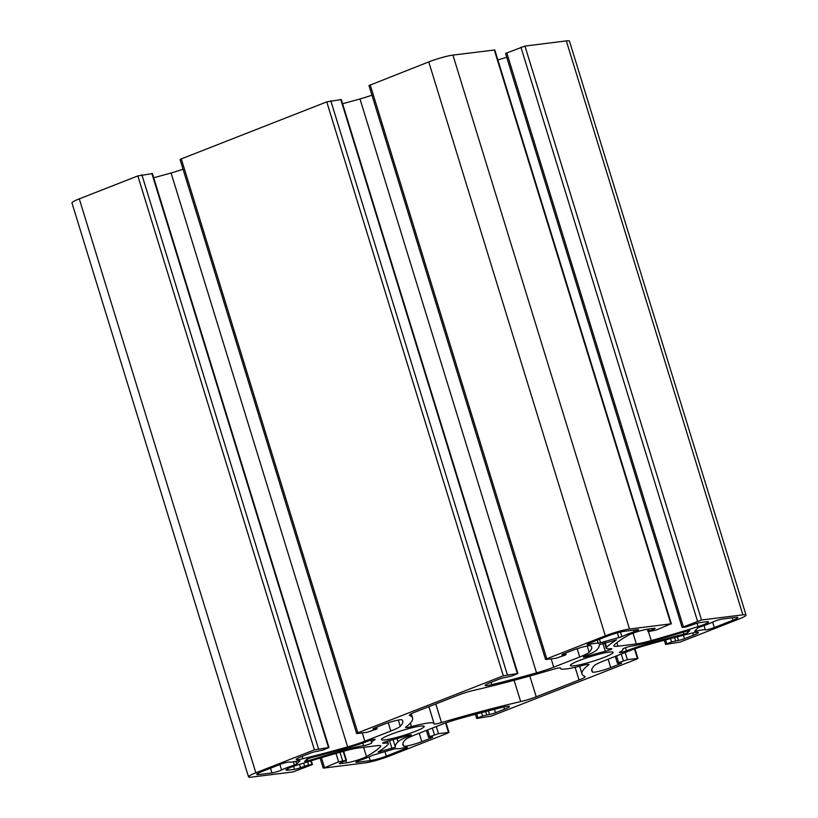 <?xml version="1.0" encoding="UTF-8"?>
<svg xmlns="http://www.w3.org/2000/svg" width="818" height="818" viewBox="0 0 818 818"><rect width="100%" height="100%" fill="white"/><g stroke="black" fill="none" stroke-linecap="round" stroke-linejoin="round"><path stroke-width="1.23" d="M393.979 748.991L396.341 748.582A19.949 2.29 162.9 0 0 404.777 747.632A6.043 0.695 -17.1 0 1 407.405 747.417A6.043 0.695 -17.1 0 1 404.971 748.777L386.321 756.088A12.086 1.391 -17.1 0 1 370.206 760.617L357.037 762.274A6.043 0.695 -17.1 0 1 355.983 762.192A6.043 0.695 -17.1 0 1 360.421 760.116A19.949 2.29 162.9 0 0 372.66 755.239L393.979 748.991M280.257 764.39A6.043 0.695 -17.1 0 1 289.214 762.1A19.949 2.29 162.9 0 0 298.468 760.832L299.909 760.781L296.76 764.032L294.388 765.045A19.949 2.29 162.9 0 0 281.576 769.994A6.043 0.695 -17.1 0 1 271.995 772.918L258.825 774.564A12.086 1.391 -17.1 0 1 256.719 774.421A12.086 1.391 -17.1 0 1 261.607 771.701L280.257 764.39M409.501 735.883A32.035 3.681 162.9 0 0 398.008 741.752A189.203 21.749 162.9 0 0 395.38 747.202L377.998 752.09A189.203 21.749 162.9 0 0 387.896 744.605A32.035 3.681 162.9 0 0 388.315 743.695A32.035 3.681 162.9 0 0 383.427 743.225A4.775 0.552 -17.1 0 1 382.691 743.153A4.775 0.552 -17.1 0 1 389.245 740.638A32.638 3.753 162.9 0 0 406.219 735.852A4.775 0.552 -17.1 0 1 411.28 734.871A4.775 0.552 -17.1 0 1 409.501 735.883L409.245 735.034M310.656 757.805A189.203 21.749 162.9 0 0 346.382 748.225A32.035 3.681 162.9 0 0 368.131 741.067A4.775 0.552 -17.1 0 1 372.722 739.646A4.775 0.552 -17.1 0 1 375.176 739.39A4.775 0.552 -17.1 0 1 374.716 739.799A32.638 3.753 162.9 0 0 371.628 742.58A32.638 3.753 162.9 0 0 371.791 742.816A4.775 0.552 -17.1 0 1 371.822 742.856A4.775 0.552 -17.1 0 1 368.806 744.329A4.775 0.552 -17.1 0 1 363.632 745.709A32.035 3.681 162.9 0 0 344.644 750.024A189.203 21.749 162.9 0 0 307.66 760.904L304.725 761.364L306.76 759.268L310.656 757.805M415.166 731.435A22.362 2.566 -17.1 0 1 393.325 738.276A22.362 2.566 -17.1 0 1 381.454 739.564A22.362 2.566 -17.1 0 1 402.078 730.525A22.362 2.566 -17.1 0 1 424.205 726.404A22.362 2.566 -17.1 0 1 415.166 731.435M637.928 658.429L627.396 659.645L618.643 662.631L617.416 663.306L620.78 662.989A4.53 0.521 162.9 0 1 621.568 663.05A4.53 0.521 162.9 0 1 619.737 664.063L610.719 667.6A12.086 1.391 162.9 0 1 592.539 672.069A181.34 20.839 162.9 0 1 591.823 670.924A181.34 20.839 162.9 0 1 594.267 665.699A24.581 2.822 162.9 0 1 603.889 660.852L629.727 650.729A24.182 2.781 162.9 0 1 646.926 645.024A181.34 20.839 162.9 0 1 691.711 633.204A12.086 1.391 162.9 0 1 698.347 632.457A12.086 1.391 162.9 0 1 693.46 635.177L684.441 638.715A4.53 0.521 162.9 0 1 678.398 640.412L671.537 641.905L665.586 644.431L680.147 642.079L738.705 619.134A18.139 2.086 -17.1 0 0 746.036 615.054A18.139 2.086 -17.1 0 0 742.877 614.829L701.527 620.013L682.11 627.375L685.975 626.997L694.012 624.287A4.53 0.521 162.9 0 1 700.055 622.59L706.425 621.792A12.086 1.391 162.9 0 1 708.531 621.936A12.086 1.391 162.9 0 1 698.112 626.598A181.34 20.839 162.9 0 1 651.22 640.586A24.182 2.781 162.9 0 1 636.322 643.919L617.989 646.21A24.182 2.781 162.9 0 1 613.766 645.923A24.182 2.781 162.9 0 1 614.073 645.238A181.34 20.839 162.9 0 1 628.091 635.361A12.086 1.391 162.9 0 1 647.999 629.103L654.369 628.306A4.53 0.521 162.9 0 1 655.167 628.357A4.53 0.521 162.9 0 1 653.326 629.379L648.091 631.639L655.985 630.116L670.852 623.848L629.502 629.032A18.139 2.086 -17.1 0 0 605.33 635.831L546.772 658.787L546.076 659.502L556.076 658.245L564.829 655.259L566.046 654.584L562.692 654.901A4.53 0.521 162.9 0 1 561.894 654.85A4.53 0.521 162.9 0 1 563.725 653.827L572.753 650.29A12.086 1.391 162.9 0 1 590.923 645.821A181.34 20.839 162.9 0 1 591.649 646.966A181.34 20.839 162.9 0 1 589.154 652.253A24.182 2.781 162.9 0 1 579.717 656.987L553.735 667.171A24.182 2.781 162.9 0 1 536.536 672.877A181.34 20.839 162.9 0 1 491.761 684.686A12.086 1.391 162.9 0 1 485.125 685.443A12.086 1.391 162.9 0 1 490.013 682.723L499.031 679.185A4.53 0.521 162.9 0 1 505.074 677.478L511.935 675.995L517.876 673.459L503.315 675.811L357.865 732.826L357.169 733.541L367.17 732.284L375.922 729.298L377.149 728.623L373.785 728.94A4.53 0.521 -17.1 0 1 372.988 728.879A4.53 0.521 -17.1 0 1 374.828 727.867L383.846 724.329A12.086 1.391 -17.1 0 1 402.016 719.86A181.34 20.839 -17.1 0 1 402.742 721.006A181.34 20.839 -17.1 0 1 400.247 726.292A24.182 2.781 -17.1 0 1 390.81 731.026L364.838 741.2A24.182 2.781 -17.1 0 1 347.64 746.906A181.34 20.839 -17.1 0 1 302.854 758.726A12.086 1.391 -17.1 0 1 296.218 759.472A12.086 1.391 -17.1 0 1 301.106 756.752L310.124 753.225A4.53 0.521 -17.1 0 1 316.167 751.517L323.028 750.034L328.979 747.499L314.419 749.85L255.85 772.795A18.139 2.086 162.9 0 0 248.529 776.875A18.139 2.086 162.9 0 0 251.688 777.1L293.038 771.926L312.456 764.554L308.591 764.932L300.554 767.642A4.53 0.521 -17.1 0 1 294.511 769.349L288.14 770.147A12.086 1.391 -17.1 0 1 286.034 769.994A12.086 1.391 -17.1 0 1 296.453 765.341A181.34 20.839 -17.1 0 1 343.345 751.343A24.182 2.781 -17.1 0 1 358.243 748.01L376.577 745.719A24.182 2.781 -17.1 0 1 380.799 746.006A24.182 2.781 -17.1 0 1 380.493 746.691A181.34 20.839 -17.1 0 1 366.474 756.568A12.086 1.391 -17.1 0 1 346.556 762.826L340.196 763.623A4.53 0.521 -17.1 0 1 339.398 763.572A4.53 0.521 -17.1 0 1 341.229 762.55L346.464 760.3L338.58 761.814L323.713 768.082L365.063 762.897A18.139 2.086 162.9 0 0 389.235 756.098L447.794 733.143L448.489 732.427L438.489 733.685L429.736 736.67L428.509 737.345L431.873 737.028A4.53 0.521 -17.1 0 1 432.671 737.079A4.53 0.521 -17.1 0 1 430.83 738.102L421.812 741.64A12.086 1.391 -17.1 0 1 403.642 746.108A181.34 20.839 -17.1 0 1 402.916 744.963A181.34 20.839 -17.1 0 1 405.411 739.676A24.182 2.781 -17.1 0 1 414.849 734.942L440.697 724.809A24.581 2.822 -17.1 0 1 458.346 718.971A181.34 20.839 -17.1 0 1 502.804 707.243A12.086 1.391 -17.1 0 1 509.44 706.486A12.086 1.391 -17.1 0 1 504.553 709.206L495.534 712.744A4.53 0.521 -17.1 0 1 489.491 714.451L482.63 715.934L476.689 718.47L491.24 716.118L636.701 659.114L637.928 658.429L634.962 648.797M183.038 169.203A24.182 2.781 -17.1 0 1 171.074 172.976A181.34 20.839 -17.1 0 1 153.702 177.762M503.315 675.811L326.76 101.882L181.299 158.886L180.072 159.571L356.638 733.501M560.575 668.153A32.638 3.753 -17.1 0 0 560.534 668.541A32.638 3.753 -17.1 0 0 583.122 665.331A8.466 0.971 162.9 0 1 588.98 664.492A8.466 0.971 162.9 0 1 588.684 664.891A191.617 22.025 -17.1 0 0 581.997 673.95A191.617 22.025 -17.1 0 0 584.921 676.425A15.113 1.738 162.9 0 1 585.146 676.619A15.113 1.738 162.9 0 1 579.042 680.014L536.23 696.793A15.113 1.738 -17.1 0 1 520.677 701.599A191.617 22.025 162.9 0 0 441.515 722.57A8.466 0.971 -17.1 0 1 433.98 723.879A8.466 0.971 -17.1 0 1 433.99 723.777A32.638 3.753 162.9 0 0 434.031 723.388A32.638 3.753 162.9 0 0 411.444 726.599A8.466 0.971 -17.1 0 1 405.585 727.437A8.466 0.971 -17.1 0 1 405.881 727.038A191.617 22.025 162.9 0 0 412.569 717.979A191.617 22.025 162.9 0 0 409.644 715.505A15.113 1.738 -17.1 0 1 409.419 715.31A15.113 1.738 -17.1 0 1 415.524 711.916L458.336 695.136A15.113 1.738 162.9 0 1 473.888 690.331A191.617 22.025 -17.1 0 0 553.05 669.359A8.466 0.971 162.9 0 1 560.586 668.05A8.466 0.971 162.9 0 1 560.575 668.153L560.524 667.969M328.979 747.499L152.414 173.569L137.853 175.921L79.295 198.866A18.139 2.086 162.9 0 0 71.964 202.946L248.529 776.875M694.656 631.159L696.098 631.097A19.949 2.29 -17.1 0 1 705.351 629.829A6.043 0.695 162.9 0 0 714.308 627.539L732.959 620.228A12.086 1.391 162.9 0 0 737.846 617.508A12.086 1.391 162.9 0 0 735.73 617.365L722.57 619.011A6.043 0.695 162.9 0 0 712.989 621.936A19.949 2.29 -17.1 0 1 700.177 626.885L697.805 627.897L694.656 631.159M589.594 643.153A6.043 0.695 162.9 0 0 587.15 644.512A6.043 0.695 162.9 0 0 589.788 644.298A19.949 2.29 -17.1 0 1 598.224 643.357L621.905 636.69A19.949 2.29 -17.1 0 1 634.144 631.813A6.043 0.695 162.9 0 0 638.582 629.737A6.043 0.695 162.9 0 0 637.529 629.655L624.359 631.312A12.086 1.391 162.9 0 0 608.244 635.842L589.594 643.153M626.435 650.862A32.035 3.681 -17.1 0 1 648.183 643.705A189.203 21.749 -17.1 0 1 683.909 634.124L687.805 632.662L689.84 630.566L686.905 631.026A189.203 21.749 -17.1 0 1 649.921 641.905A32.035 3.681 -17.1 0 1 630.934 646.22A4.775 0.552 162.9 0 0 625.76 647.6A4.775 0.552 162.9 0 0 622.743 649.073A4.775 0.552 162.9 0 0 622.764 649.114A32.638 3.753 -17.1 0 1 622.938 649.349A32.638 3.753 -17.1 0 1 619.84 652.13A4.775 0.552 162.9 0 0 619.39 652.539A4.775 0.552 162.9 0 0 621.844 652.283A4.775 0.552 162.9 0 0 626.435 650.862L625.463 647.703M599.185 644.727A189.203 21.749 -17.1 0 1 596.557 650.177A32.035 3.681 -17.1 0 1 585.064 656.046A4.775 0.552 162.9 0 0 583.285 657.058A4.775 0.552 162.9 0 0 588.346 656.077A32.638 3.753 -17.1 0 1 605.32 651.302A4.775 0.552 162.9 0 0 611.864 648.776A4.775 0.552 162.9 0 0 611.138 648.705A32.035 3.681 -17.1 0 1 606.25 648.234A32.035 3.681 -17.1 0 1 606.659 647.324A189.203 21.749 -17.1 0 1 616.567 639.84L599.185 644.727M604.073 657.406A22.362 2.566 162.9 0 0 613.111 652.375A22.362 2.566 162.9 0 0 590.974 656.486A22.362 2.566 162.9 0 0 570.361 665.525A22.362 2.566 162.9 0 0 582.232 664.236A22.362 2.566 162.9 0 0 604.073 657.406M342.609 103.722A181.34 20.839 162.9 0 0 359.971 98.947A24.182 2.781 162.9 0 0 371.945 95.174M326.76 101.882L341.31 99.53L517.876 673.459M682.11 627.375L505.544 53.446L524.962 46.074L566.312 40.9A18.139 2.086 -17.1 0 1 569.471 41.125L746.036 615.054M497.876 59.929A181.34 20.839 162.9 0 0 506.72 57.26M545.545 659.461L368.979 85.532L428.765 61.902A18.139 2.086 -17.1 0 1 452.937 55.103L494.808 49.959L671.374 623.889M357.037 762.274L356.812 761.548M370.206 760.617L369.061 756.916M386.321 756.088L384.92 751.548M404.971 748.777L404.624 747.662M258.825 774.564L258.386 773.112M271.995 772.918L270.543 768.194M281.576 769.994L279.889 764.533M294.388 765.045L293.406 761.855M296.76 764.032L295.942 761.384M398.008 741.752L397.037 738.593M383.427 743.225L383.253 742.693M380.206 751.916L379.889 750.893M392.006 748.593L389.532 740.566M395.38 747.202L393.069 739.666M307.66 760.904L307.087 759.053M344.644 750.024L344.266 748.818M363.632 745.709L362.803 743.02M302.854 758.726L302.128 756.353M347.64 746.906L171.074 172.976M364.838 741.2L362.282 732.897M390.81 731.026L388.264 722.754M400.247 726.292L398.325 720.055M373.785 728.94L373.611 728.388M376.617 728.582L376.229 727.314M357.865 732.826L181.299 158.886M411.444 726.599L410.37 723.112M441.515 722.57L435.789 703.971M520.677 701.599L514.113 680.29M536.23 696.793L529.839 676.005M477.906 717.785L476.72 713.92M482.63 715.934L481.608 712.621M486.659 714.799L485.657 711.568M489.491 714.451L488.387 710.862M495.534 712.744L494.481 709.308M504.553 709.206L503.868 706.987M403.642 746.108L402.875 743.613M421.812 741.64L419.225 733.225M430.83 738.102L430.554 737.192M429.736 736.67L427.661 729.922M434.46 734.82L432.385 728.071M438.489 733.685L436.291 726.537M448.489 732.427L445.585 723M324.409 767.366L321.433 757.683M338.58 761.814L336.004 753.429M342.609 760.679L340.022 752.284M345.942 760.259L343.212 751.384M340.196 763.623L340.022 763.082M346.556 762.826L345.902 760.699M366.474 756.568L363.632 747.335M380.493 746.691L380.155 745.617M288.14 770.147L287.691 768.685M294.511 769.349L293.57 766.292M300.554 767.642L299.541 764.37M304.562 766.067L303.652 763.082M308.591 764.932L307.65 761.855M311.924 764.523L310.809 760.883M255.85 772.795L79.295 198.866M314.419 749.85L137.853 175.921M318.447 748.715L141.882 174.786M328.447 747.458L151.882 173.528M696.098 631.097L695.76 630.013M732.959 620.228L732.212 617.805M714.308 627.539L712.642 622.109M705.351 629.829L704.042 625.576M589.788 644.298L589.451 643.214M634.144 631.813L633.633 630.146M621.905 636.69L620.473 632.048M618.889 637.784L617.365 632.846M600.586 642.938L599.461 639.287M598.224 643.357L597.242 640.157M648.183 643.705L647.815 642.498M687.805 632.662L687.273 630.913M683.909 634.124L683.296 632.13M606.659 647.324L605.208 642.59M605.32 651.302L602.846 643.255M588.346 656.077L587.968 654.85M565.524 654.543L565.136 653.275M562.692 654.901L562.518 654.359M589.154 652.253L587.232 646.015M579.717 656.987L577.171 648.715M553.735 667.171L551.179 658.858M536.536 672.877L359.971 98.947M491.761 684.686L491.035 682.314M517.354 673.429L340.789 99.499M507.344 674.676L330.789 100.747M588.684 664.891L588.51 664.328M579.042 680.014L575.126 667.304M637.396 658.398L634.492 648.96M627.396 659.645L625.197 652.508M623.367 660.78L621.291 654.032M618.643 662.631L616.567 655.883M619.737 664.063L619.461 663.163M610.719 667.6L608.132 659.196M592.539 672.069L591.782 669.584M693.46 635.177L692.774 632.948M684.441 638.715L683.378 635.269M678.398 640.412L677.294 636.823M675.566 640.77L674.564 637.529M671.537 641.905L670.515 638.582M666.813 643.756L665.617 639.88M742.877 614.829L566.312 40.9M701.527 620.013L524.962 46.074M697.498 621.138L520.933 47.209M683.327 626.69L506.761 52.761M698.112 626.598L697.079 623.265M651.22 640.586L648.48 631.69M636.322 643.919L633.03 633.204M617.989 646.21L616.905 642.692M653.326 629.379L653.05 628.469M649.318 630.954L648.725 629.011M670.852 623.848L494.287 49.918M629.502 629.032L452.937 55.103M605.33 635.831L428.765 61.902M546.772 658.787L370.206 84.857M387.507 741.108L388.315 743.695M370.881 740.137L371.628 742.58M376.689 727.13L377.149 728.623M411.28 713.787L412.569 717.979M428.888 706.67L434.031 723.388M475.391 714.278L476.689 718.47M426.382 730.423L428.509 737.345M446.055 722.836L449.021 732.468M320.124 758.071L323.192 768.041M343.683 751.251L346.464 760.3M311.28 760.74L312.456 764.554M606.25 648.234L604.574 642.774M560.534 668.541L560.34 667.907M581.997 673.95L579.625 666.23M617.416 663.306L615.289 656.384M665.586 644.431L664.298 640.238M648.091 631.639L647.345 629.195M566.046 654.584L565.596 653.101"/></g></svg>
